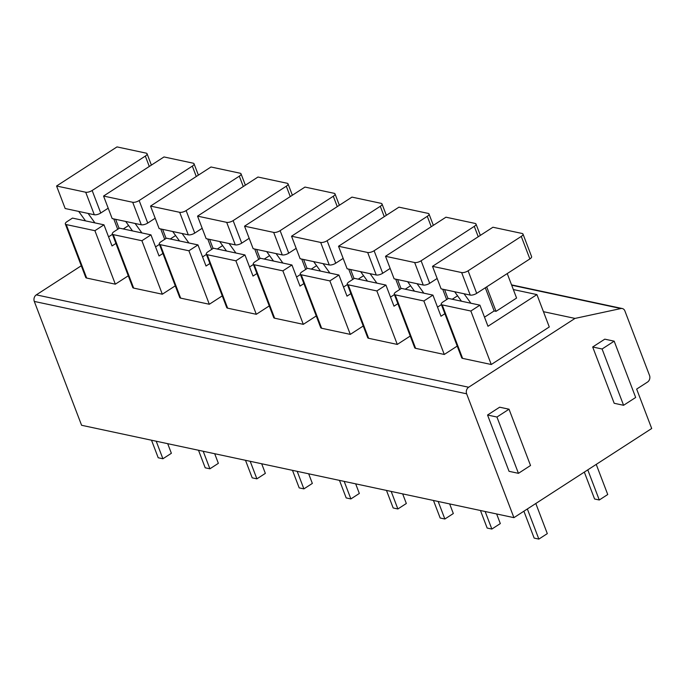 <?xml version="1.0" encoding="UTF-8"?>
<svg xmlns="http://www.w3.org/2000/svg" width="686" height="686" viewBox="0 0 686 686"><rect width="100%" height="100%" fill="white"/><g stroke="black" fill="none" stroke-linecap="round" stroke-linejoin="round"><path stroke-width="1.03" d="M81.282 265.756L36.315 294.86L468.649 387.238A4.871 3.919 102.1 0 0 466.634 393.807L513.925 517.656L651.7 428.501L636.651 389.091L647.533 382.059A4.871 3.919 102.1 0 0 649.539 375.491L624.895 310.947A4.871 3.919 102.1 0 0 622.288 308.537A4.871 3.919 102.1 0 0 620.924 308.537L574.997 318.415L468.649 387.238M513.925 517.656L81.591 425.277L34.3 301.428A4.871 3.919 -77.9 0 1 36.315 294.86M543.441 311.676L574.997 318.415M491.27 364.506L462.604 358.375A4.871 1.809 159.1 0 1 461.687 357.766L441.261 304.284A4.871 1.809 -20.9 0 0 442.187 304.893L470.853 311.024L491.27 364.506L549.28 326.965L536.924 294.594L487.978 326.27L479.917 305.159L470.853 311.024M444.279 354.465L415.613 348.334A4.871 1.809 159.1 0 1 414.696 347.725L394.27 294.243A4.871 1.809 -20.9 0 0 395.196 294.851L423.862 300.983L444.279 354.465L457.228 346.087M397.288 344.423L368.622 338.292A4.871 1.809 159.1 0 1 367.705 337.684L347.279 284.201A4.871 1.809 -20.9 0 0 348.196 284.81L376.863 290.941L397.288 344.423L410.228 336.046M350.297 334.382L321.631 328.251A4.871 1.809 159.1 0 1 320.705 327.642L300.288 274.16A4.871 1.809 -20.9 0 0 301.205 274.769L329.872 280.9L350.297 334.382L363.237 326.004M303.306 324.341L274.64 318.21A4.871 1.809 159.1 0 1 273.714 317.601L253.297 264.119A4.871 1.809 -20.9 0 0 254.214 264.736L282.881 270.859L303.306 324.341L316.246 315.963M256.307 314.299L227.641 308.168A4.871 1.809 159.1 0 1 226.723 307.56L206.297 254.077A4.871 1.809 -20.9 0 0 207.223 254.695L235.89 260.817L256.307 314.299L269.255 305.922M209.316 304.258L180.65 298.127A4.871 1.809 159.1 0 1 179.732 297.518L159.306 244.036A4.871 1.809 -20.9 0 0 160.232 244.653L188.899 250.776L209.316 304.258L222.264 295.88M162.325 294.217L133.659 288.094A4.871 1.809 159.1 0 1 132.741 287.477L112.315 234.003A4.871 1.809 -20.9 0 0 113.233 234.612L141.899 240.735L162.325 294.217L175.273 285.839M115.334 284.175L86.668 278.053A4.871 1.809 159.1 0 1 85.741 277.436L65.324 223.962A4.871 1.809 -20.9 0 0 66.242 224.571L94.908 230.693L115.334 284.175L128.273 275.798M509.029 409.208L499.631 407.201L487.549 415.021L509.046 471.316L518.445 473.331L530.527 465.502L509.029 409.208L496.947 417.028L518.445 473.331M614.176 341.174L604.778 339.167L592.687 346.987L614.184 403.282L623.583 405.289L635.673 397.468L614.176 341.174L602.085 348.994L623.583 405.289M487.549 415.021L496.947 417.028M592.687 346.987L602.085 348.994M513.334 289.552L536.924 294.594M484.505 317.181L494.152 310.947L485.302 287.76M507.237 273.577L516.584 298.05L496.038 311.341L494.152 310.947M476.693 293.342A4.871 1.809 159.1 0 1 470.244 295.083L441.107 288.857L432.514 266.34L461.644 272.565A4.871 1.809 -20.9 0 0 468.092 270.816L476.693 293.342L529.866 258.931L521.266 236.413A4.871 1.809 -20.9 0 0 522.998 234.072A4.871 1.809 -20.9 0 0 522.072 233.463L492.934 227.238L432.514 266.34M522.998 234.072L531.59 256.59A4.871 1.809 159.1 0 1 529.866 258.931M461.464 301.214L454.647 291.747M470.87 303.221L464.045 293.754M496.038 311.341L486.691 286.868M521.266 236.413L468.092 270.816M479.917 305.159L448.43 298.427L442.993 301.951A4.871 1.809 -20.9 0 0 441.261 304.284M444.862 313.716L440.987 316.229L432.926 295.117L423.862 300.983M437.514 307.148L441.398 304.635M457.562 295.795L452.228 299.242M429.693 283.301A4.871 1.809 159.1 0 1 423.253 285.042L394.116 278.816L385.515 256.298L414.653 262.524A4.871 1.809 -20.9 0 0 421.101 260.774L429.693 283.301L437.145 278.473M407.647 281.706L414.473 291.173M423.871 293.179L417.054 283.712M446.655 299.576L442.693 289.192M448.044 298.676L444.571 289.595M478.236 236.747L474.275 226.371A4.871 1.809 -20.9 0 0 475.998 224.03A4.871 1.809 -20.9 0 0 475.081 223.422L445.943 217.196L385.515 256.298M474.275 226.371L421.101 260.774M432.926 295.117L401.439 288.386L396.002 291.91A4.871 1.809 -20.9 0 0 394.27 294.243M397.871 303.675L393.987 306.188L385.926 285.076L376.863 290.941M390.523 297.107L394.407 294.594M410.562 285.753L405.237 289.2M382.702 273.26A4.871 1.809 159.1 0 1 376.262 275L347.125 268.775L338.524 246.257L367.662 252.482A4.871 1.809 -20.9 0 0 374.102 250.742L382.702 273.26L390.154 268.432M360.656 271.665L367.482 281.131M376.88 283.138L370.054 273.671M399.664 289.535L395.702 279.151M401.044 288.643L397.58 279.554M431.245 226.706L427.284 216.33A4.871 1.809 -20.9 0 0 429.007 213.989A4.871 1.809 -20.9 0 0 428.09 213.38L398.952 207.155L338.524 246.257M427.284 216.33L374.102 250.742M385.926 285.076L354.448 278.345L349.002 281.869A4.871 1.809 -20.9 0 0 347.279 284.201M350.88 293.634L346.996 296.146L338.935 275.035L329.872 280.9M343.532 287.065L347.408 284.553M363.571 275.712L358.246 279.159M335.711 263.218A4.871 1.809 159.1 0 1 329.263 264.959L300.134 258.733L291.533 236.216L320.671 242.441A4.871 1.809 -20.9 0 0 327.111 240.7L335.711 263.218L343.163 258.399M313.665 261.623L320.491 271.09M329.889 273.097L323.063 263.63M352.673 279.494L348.702 269.109M354.053 278.602L350.589 269.512M384.254 216.665L380.293 206.289A4.871 1.809 -20.9 0 0 382.016 203.948A4.871 1.809 -20.9 0 0 381.099 203.339L351.961 197.114L291.533 236.216M380.293 206.289L327.111 240.7M338.935 275.035L307.448 268.303L302.012 271.827A4.871 1.809 -20.9 0 0 300.288 274.16M303.889 283.592L300.005 286.105L291.944 264.993L282.881 270.859M296.541 277.024L300.417 274.511M316.58 265.671L311.255 269.118M288.72 253.177A4.871 1.809 159.1 0 1 282.272 254.918L253.143 248.692L244.542 226.174L273.671 232.4A4.871 1.809 -20.9 0 0 280.12 230.659L288.72 253.177L296.172 248.358M266.674 251.582L273.5 261.049M282.898 263.055L276.072 253.588M305.682 269.452L301.711 259.068M307.062 268.56L303.598 259.471M337.263 206.623L333.293 196.247A4.871 1.809 -20.9 0 0 335.025 193.906A4.871 1.809 -20.9 0 0 334.099 193.298L304.97 187.072L244.542 226.174M333.293 196.247L280.12 230.659M291.944 264.993L260.457 258.262L255.02 261.786A4.871 1.809 -20.9 0 0 253.297 264.119M256.89 273.551L253.014 276.064L244.953 254.952L235.89 260.817M249.541 266.983L253.426 264.47M269.589 255.629L264.256 259.076M241.729 243.136A4.871 1.809 159.1 0 1 235.281 244.876L206.143 238.651L197.551 216.133L226.68 222.358A4.871 1.809 -20.9 0 0 233.129 220.618L241.729 243.136L249.172 238.316M219.683 241.541L226.509 251.007M235.907 253.014L229.081 243.547M258.682 259.411L254.72 249.027M260.071 258.519L256.598 249.43M290.264 196.582L286.302 186.206A4.871 1.809 -20.9 0 0 288.034 183.865A4.871 1.809 -20.9 0 0 287.108 183.256L257.97 177.031L197.551 216.133M286.302 186.206L233.129 220.618M244.953 254.952L213.466 248.221L208.03 251.745A4.871 1.809 -20.9 0 0 206.297 254.077M209.899 263.51L206.023 266.022L197.962 244.911L188.899 250.776M202.55 256.941L206.435 254.429M222.598 245.588L217.265 249.035M194.738 233.094A4.871 1.809 159.1 0 1 188.29 234.835L159.152 228.61L150.551 206.092L179.689 212.317A4.871 1.809 -20.9 0 0 186.138 210.576L194.738 233.094L202.181 228.275M172.692 231.499L179.509 240.966M188.907 242.973L182.09 233.514M211.691 249.37L207.729 238.985M213.08 248.478L209.607 239.388M243.273 186.541L239.311 176.165A4.871 1.809 -20.9 0 0 241.035 173.824A4.871 1.809 -20.9 0 0 240.117 173.215L210.979 166.99L150.551 206.092M239.311 176.165L186.138 210.576M197.962 244.911L166.475 238.179L161.039 241.704A4.871 1.809 -20.9 0 0 159.306 244.036M162.908 253.468L159.032 255.981L150.963 234.869L141.899 240.735M155.559 246.9L159.444 244.388M175.599 235.547L170.274 238.994M147.739 223.053A4.871 1.809 159.1 0 1 141.299 224.794L112.161 218.568L103.56 196.05L132.698 202.276A4.871 1.809 -20.9 0 0 139.147 200.535L147.739 223.053L155.19 218.234M125.692 221.458L132.518 230.925M141.916 232.931L135.091 223.473M164.7 239.328L160.738 228.944M166.081 238.436L162.616 229.347M196.282 176.499L192.32 166.123A4.871 1.809 -20.9 0 0 194.044 163.782A4.871 1.809 -20.9 0 0 193.126 163.174L163.988 156.948L103.56 196.05M192.32 166.123L139.147 200.535M150.963 234.869L119.484 228.138L114.039 231.662A4.871 1.809 -20.9 0 0 112.315 234.003M115.917 243.427L112.032 245.94L103.972 224.828L94.908 230.693M108.568 236.859L112.444 234.346M128.608 225.505L123.283 228.953M100.748 213.012A4.871 1.809 159.1 0 1 94.308 214.752L65.17 208.527L56.569 186.009L85.707 192.234A4.871 1.809 -20.9 0 0 92.147 190.494L100.748 213.012L108.199 208.192M78.701 211.417L85.527 220.883M94.925 222.89L88.1 213.432M117.709 229.287L113.747 218.911M119.09 228.395L115.625 219.306M149.291 166.458L145.329 156.082A4.871 1.809 -20.9 0 0 147.053 153.741A4.871 1.809 -20.9 0 0 146.135 153.132L116.997 146.907L56.569 186.009M145.329 156.082L92.147 190.494M103.972 224.828L72.484 218.097L67.048 221.621A4.871 1.809 -20.9 0 0 65.324 223.962M535.809 503.498L547.308 533.622L538.853 539.093L534.154 538.09L523.89 511.207M527.345 508.969L538.853 539.093M596.237 464.396L607.736 494.52L599.281 499.991L594.582 498.988L584.318 472.105M587.773 469.867L599.281 499.991M496.647 513.96L500.317 523.581L491.853 529.052L487.154 528.048L480.457 510.504M485.156 511.507L491.853 529.052M449.656 503.918L453.326 513.54L444.862 519.01L440.163 518.007L433.466 500.463M438.165 501.466L444.862 519.01M402.665 493.877L406.335 503.498L397.871 508.969L393.172 507.966L386.475 490.421M391.174 491.425L397.871 508.969M355.665 483.836L359.335 493.457L350.88 498.928L346.181 497.925L339.484 480.38M344.183 481.383L350.88 498.928M308.674 473.794L312.344 483.416L303.889 488.886L299.19 487.883L292.485 470.339M297.184 471.342L303.889 488.886M261.683 463.762L265.353 473.374L256.898 478.845L252.199 477.842L245.494 460.297M250.193 461.301L256.898 478.845M214.692 453.72L218.362 463.333L209.899 468.804L205.2 467.801L198.503 450.256M203.202 451.259L209.899 468.804M167.701 443.679L171.371 453.292L162.908 458.763L158.209 457.759L151.512 440.215M156.211 441.218L162.908 458.763M511.67 285.196L620.924 308.537M34.3 301.428L466.634 393.807M461.644 272.565L470.244 295.083M462.604 358.375L442.187 304.893M414.653 262.524L423.253 285.042M415.613 348.334L395.196 294.851M367.662 252.482L376.262 275M368.622 338.292L348.196 284.81M320.671 242.441L329.263 264.959M321.631 328.251L301.205 274.769M273.671 232.4L282.272 254.918M274.64 318.21L254.214 264.736M226.68 222.358L235.281 244.876M227.641 308.168L207.223 254.695M179.689 212.317L188.29 234.835M180.65 298.127L160.232 244.653M132.698 202.276L141.299 224.794M133.659 288.094L113.233 234.612M85.707 192.234L94.308 214.752M86.668 278.053L66.242 224.571M622.288 308.537L511.55 284.87M480.337 235.384L475.998 224.03M433.346 225.342L429.007 213.989M386.355 215.31L382.016 203.948M339.364 205.268L335.025 193.906M292.365 195.227L288.034 183.865M245.374 185.186L241.035 173.824M198.383 175.144L194.044 163.782M151.392 165.103L147.053 153.741"/></g></svg>
